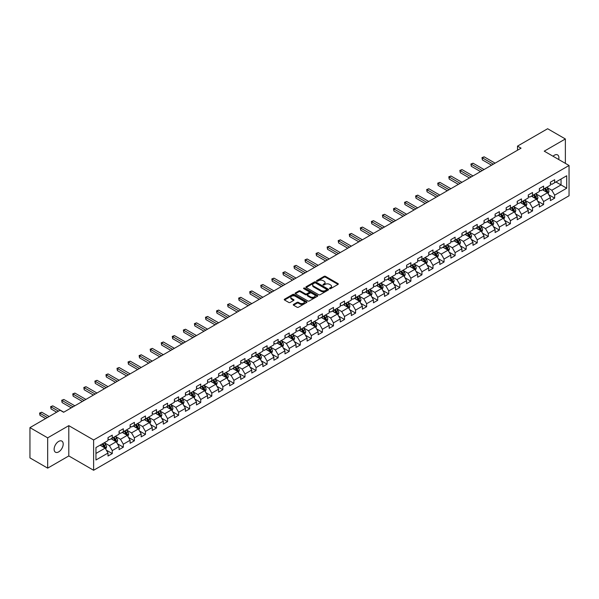 <?xml version="1.0" encoding="UTF-8"?>
<svg xmlns="http://www.w3.org/2000/svg" width="599" height="599" viewBox="0 0 599 599"><rect width="100%" height="100%" fill="white"/><g stroke="black" fill="none" stroke-linecap="round" stroke-linejoin="round"><path stroke-width="0.9" d="M329.652 288.666A0.689 0.397 0 0 0 330.626 288.666L338.016 284.398A0.981 0.569 0 0 0 338.308 283.993A0.981 0.569 0 0 0 338.016 283.589L325.497 276.364A0.981 0.569 0 0 0 324.104 276.364L316.706 280.632A0.689 0.397 0 0 0 317.68 281.193L318.638 280.639A3.152 1.819 0 0 1 323.093 280.639L324.134 281.245A3.152 1.819 0 0 1 325.055 282.526A3.152 1.819 0 0 1 324.134 283.814L323.183 284.368A0.689 0.397 0 0 0 324.156 284.929L325.107 284.375A3.152 1.819 0 0 1 329.562 284.375L330.611 284.982A3.152 1.819 0 0 1 331.532 286.262A3.152 1.819 0 0 1 330.611 287.55L329.652 288.104A0.689 0.397 0 0 0 329.652 288.666L329.652 288.104M58.665 451.893A6.417 3.706 120 0 0 62.858 446.233A6.417 3.706 120 0 0 61.869 441.096A6.417 3.706 120 0 0 58.665 441.411A6.417 3.706 120 0 0 54.472 447.064A6.417 3.706 120 0 0 55.452 452.208A6.417 3.706 120 0 0 58.665 451.893M558.702 159.514A6.417 3.706 120 0 0 557.579 154.894A6.417 3.706 120 0 0 554.375 155.216A6.417 3.706 120 0 0 553.019 156.234M293.555 304.404A0.981 0.569 0 0 0 293.263 304.809A0.981 0.569 0 0 0 293.555 305.205L297.067 307.235A0.981 0.569 0 0 0 298.459 307.235L306.666 302.495A0.981 0.569 0 0 0 306.958 302.091A0.981 0.569 0 0 0 306.666 301.694L294.146 294.461A0.981 0.569 0 0 0 292.754 294.461L284.54 299.201A0.981 0.569 0 0 0 284.248 299.605A0.981 0.569 0 0 0 284.54 300.002L288.785 302.458A0.981 0.569 0 0 0 290.178 302.458L293.69 300.428A0.981 0.569 0 0 0 293.982 300.024A0.981 0.569 0 0 0 293.69 299.62L291.586 298.407A2.636 1.52 0 0 1 290.815 297.336A2.636 1.52 0 0 1 292.439 295.928A2.636 1.52 0 0 1 295.307 296.258L303.558 301.02A2.636 1.52 0 0 1 304.329 302.091A2.636 1.52 0 0 1 302.697 303.498A2.636 1.52 0 0 1 299.829 303.169L298.459 302.375A0.981 0.569 0 0 0 297.067 302.375L293.555 304.404L293.555 305.205M68.803 425.649L47.673 437.847L29.95 427.619L29.95 457.906L47.673 468.141L68.803 455.944L93.616 470.267L93.616 439.98L68.803 425.649L68.803 455.944M565.366 163.362L565.366 138.968L544.236 151.165L569.05 165.489L93.616 439.98M565.366 138.968L547.636 128.733L517.506 146.126L517.506 150.222M29.95 427.619L60.08 410.218L63.629 412.269L521.055 148.178L517.506 146.126M318.705 294.738A0.981 0.569 0 0 0 320.098 294.738L328.312 289.998A0.981 0.569 0 0 0 328.596 289.602A0.981 0.569 0 0 0 328.312 289.197L315.785 281.964A0.981 0.569 0 0 0 314.393 281.964L306.179 286.704A0.981 0.569 0 0 0 305.894 287.108A0.981 0.569 0 0 0 306.179 287.513L318.705 294.738M304.06 288.815A0.689 0.397 0 0 1 304.756 288.913L304.756 288.089L317.492 295.442A0.981 0.569 0 0 1 317.777 295.846A0.981 0.569 0 0 1 317.492 296.25L309.279 300.99A0.981 0.569 0 0 1 307.886 300.99L295.359 293.757L295.359 292.956A0.981 0.569 0 0 0 295.075 293.353A0.981 0.569 0 0 0 295.359 293.757M295.359 292.956L298.879 290.927A0.981 0.569 0 0 1 300.264 290.927L305.348 293.854A0.981 0.569 0 0 0 306.74 293.854L309.069 292.514A0.981 0.569 0 0 0 309.361 292.11A0.981 0.569 0 0 0 309.069 291.706L303.783 288.658A0.689 0.397 0 0 1 304.756 288.089M93.616 470.267L569.05 195.776L569.05 165.489M106.345 450.149L112.26 453.57L112.26 450.583L119.066 446.652L119.066 449.639L123.319 447.183L123.319 444.196L130.125 440.265L130.125 443.253L134.378 440.797L134.378 437.809L141.184 433.878L141.184 436.866L145.445 434.41L145.445 431.422L152.251 427.491L152.251 430.479L156.504 428.023L156.504 425.035L163.31 421.112L163.31 424.099L167.563 421.644L167.563 418.656L174.369 414.725L174.369 417.713L178.622 415.257L178.622 412.269L185.428 408.338L185.428 411.326L189.681 408.87L189.681 405.882L196.487 401.951L196.487 404.939L200.74 402.483L200.74 399.496L207.546 395.565L207.546 398.552L211.799 396.096L211.799 393.109L218.605 389.185L218.605 392.173L222.858 389.717L222.858 386.729L229.664 382.798L229.664 385.786L233.917 383.33L233.917 380.343L240.723 376.412L240.723 379.399L244.984 376.943L244.984 373.956L251.79 370.025L251.79 373.012L256.043 370.556L256.043 367.569L262.849 363.638L262.849 366.625L267.102 364.17L267.102 361.182L273.908 357.259L273.908 360.246L278.161 357.79L278.161 354.803L284.967 350.872L284.967 353.859L289.22 351.403L289.22 348.416L296.026 344.485L296.026 347.472L300.279 345.017L300.279 342.029L307.085 338.098L307.085 341.086L311.338 338.63L311.338 335.642L318.144 331.711L318.144 334.699L322.397 332.243L322.397 329.255L329.203 325.332L329.203 328.319L333.463 325.863L333.463 322.876L340.269 318.945L340.269 321.933L344.522 319.477L344.522 316.489L351.328 312.558L351.328 315.546L355.581 313.09L355.581 310.102L362.388 306.171L362.388 309.159L366.64 306.703L366.64 303.715L373.447 299.785L373.447 302.772L377.699 300.316L377.699 297.329L384.506 293.398L384.506 296.393L388.758 293.937L388.758 290.942L395.565 287.018L395.565 290.006L399.818 287.55L399.818 284.562L406.624 280.632L406.624 283.619L410.877 281.163L410.877 278.176L417.683 274.245L417.683 277.232L421.936 274.776L421.936 271.789L428.742 267.858L428.742 270.845L433.002 268.389L433.002 265.402L439.808 261.471L439.808 264.466L444.061 262.01L444.061 259.015L450.867 255.092L450.867 258.079L455.12 255.623L455.12 252.636L461.926 248.705L461.926 251.692L466.179 249.236L466.179 246.249L472.985 242.318L472.985 245.305L477.238 242.85L477.238 239.862L484.044 235.931L484.044 238.919L488.297 236.463L488.297 233.475L495.103 229.544L495.103 232.532L499.356 230.076L499.356 227.088L506.162 223.165L506.162 226.152L510.415 223.697L510.415 220.709L517.222 216.778L517.222 219.766L521.482 217.31L521.482 214.322L528.281 210.391L528.281 213.379L532.541 210.923L532.541 207.935L539.347 204.004L539.347 206.992L543.6 204.536L543.6 201.549L550.406 197.618L550.406 200.605L554.659 198.149L554.659 195.162L566.714 188.206L566.714 175.762L561.038 179.034L561.038 184.934L566.714 188.206M112.26 453.57L108.007 456.026L108.007 453.039L95.952 459.995L95.952 447.55L108.007 440.594L108.007 437.607L112.26 435.151L112.26 438.139L119.066 434.208L119.066 431.22L123.319 428.764L123.319 431.752L130.125 427.821L130.125 424.833L134.378 422.377L134.378 425.365L141.184 421.434L141.184 418.446L145.445 415.991L145.445 418.978L152.251 415.047L152.251 412.06L156.504 409.604L156.504 412.591L163.31 408.668L163.31 405.68L167.563 403.224L167.563 406.212L174.369 402.281L174.369 399.293L178.622 396.838L178.622 399.825L185.428 395.894L185.428 392.907L189.681 390.451L189.681 393.438L196.487 389.507L196.487 386.52L200.74 384.064L200.74 387.051L207.546 383.12L207.546 380.133L211.799 377.677L211.799 380.664L218.605 376.741L218.605 373.754L222.858 371.298L222.858 374.285L229.664 370.354L229.664 367.367L233.917 364.911L233.917 367.898L240.723 363.967L240.723 360.98L244.984 358.524L244.984 361.511L251.79 357.581L251.79 354.593L256.043 352.137L256.043 355.125L262.849 351.194L262.849 348.206L267.102 345.75L267.102 348.738L273.908 344.814L273.908 341.827L278.161 339.371L278.161 342.358L284.967 338.428L284.967 335.44L289.22 332.984L289.22 335.972L296.026 332.041L296.026 329.053L300.279 326.597L300.279 329.585L307.085 325.654L307.085 322.666L311.338 320.21L311.338 323.198L318.144 319.267L318.144 316.279L322.397 313.824L322.397 316.811L329.203 312.888L329.203 309.9L333.463 307.444L333.463 310.432L340.269 306.501L340.269 303.513L344.522 301.057L344.522 304.045L351.328 300.114L351.328 297.126L355.581 294.671L355.581 297.658L362.388 293.727L362.388 290.74L366.64 288.284L366.64 291.271L373.447 287.34L373.447 284.353L377.699 281.897L377.699 284.884L384.506 280.961L384.506 277.966L388.758 275.51L388.758 278.505L395.565 274.574L395.565 271.587L399.818 269.131L399.818 272.118L406.624 268.187L406.624 265.2L410.877 262.744L410.877 265.731L417.683 261.8L417.683 258.813L421.936 256.357L421.936 259.345L428.742 255.414L428.742 252.426L433.002 249.97L433.002 252.958L439.808 249.034L439.808 246.039L444.061 243.583L444.061 246.578L450.867 242.647L450.867 239.66L455.12 237.204L455.12 240.192L461.926 236.261L461.926 233.273L466.179 230.817L466.179 233.805L472.985 229.874L472.985 226.886L477.238 224.43L477.238 227.418L484.044 223.487L484.044 220.499L488.297 218.043L488.297 221.031L495.103 217.108L495.103 214.113L499.356 211.657L499.356 214.652L506.162 210.721L506.162 207.733L510.415 205.277L510.415 208.265L517.222 204.334L517.222 201.346L521.482 198.89L521.482 201.878L528.281 197.947L528.281 194.96L532.541 192.504L532.541 195.491L539.347 191.56L539.347 188.573L543.6 186.117L543.6 189.104L550.406 185.173L550.406 182.186L554.659 179.73L554.659 182.717L566.714 175.762M111.129 438.79L116.228 441.74L109.422 445.671L104.323 442.721M108.007 438.955L109.422 439.771L112.26 438.139M109.422 445.671L112.26 450.583M116.228 441.74L119.066 446.652M122.189 432.403L127.295 435.353L120.489 439.284L115.382 436.334M119.066 432.568L120.489 433.391L123.319 431.752M120.489 439.284L123.319 444.196M127.295 435.353L130.125 440.265M133.248 426.024L138.354 428.966L131.548 432.897L126.441 429.947M130.125 426.181L131.548 427.005L134.378 425.365M131.548 432.897L134.378 437.809M138.354 428.966L141.184 433.878M144.307 419.637L149.413 422.58L142.607 426.51L137.5 423.568M141.184 419.802L142.607 420.618L145.445 418.978M142.607 426.51L145.445 431.422M149.413 422.58L152.251 427.491M155.366 413.25L160.472 416.2L153.666 420.124L148.559 417.181M152.251 413.415L153.666 414.231L156.504 412.591M153.666 420.124L156.504 425.035M160.472 416.2L163.31 421.112M166.425 406.863L171.531 409.813L164.725 413.744L159.619 410.794M163.31 407.028L164.725 407.844L167.563 406.212M164.725 413.744L167.563 418.656M171.531 409.813L174.369 414.725M177.484 400.476L182.59 403.426L175.784 407.357L170.678 404.407M174.369 400.641L175.784 401.465L178.622 399.825M175.784 407.357L178.622 412.269M182.59 403.426L185.428 408.338M188.543 394.097L193.649 397.04L186.843 400.971L181.737 398.021M185.428 394.254L186.843 395.078L189.681 393.438M186.843 400.971L189.681 405.882M193.649 397.04L196.487 401.951M199.609 387.71L204.708 390.653L197.902 394.584L192.803 391.641M196.487 387.875L197.902 388.691L200.74 387.051M197.902 394.584L200.74 399.496M204.708 390.653L207.546 395.565M210.668 381.323L215.767 384.273L208.961 388.197L203.862 385.254M207.546 381.488L208.961 382.304L211.799 380.664M208.961 388.197L211.799 393.109M215.767 384.273L218.605 389.185M221.727 374.937L226.834 377.887L220.028 381.818L214.921 378.868M218.605 375.101L220.028 375.917L222.858 374.285M220.028 381.818L222.858 386.729M226.834 377.887L229.664 382.798M232.786 368.55L237.893 371.5L231.087 375.431L225.98 372.481M229.664 368.714L231.087 369.538L233.917 367.898M231.087 375.431L233.917 380.343M237.893 371.5L240.723 376.412M243.845 362.17L248.952 365.113L242.146 369.044L237.039 366.094M240.723 362.328L242.146 363.151L244.984 361.511M242.146 369.044L244.984 373.956M248.952 365.113L251.79 370.025M254.904 355.784L260.011 358.726L253.205 362.657L248.098 359.714M251.79 355.948L253.205 356.764L256.043 355.125M253.205 362.657L256.043 367.569M260.011 358.726L262.849 363.638M265.963 349.397L271.07 352.347L264.264 356.27L259.157 353.328M262.849 349.561L264.264 350.378L267.102 348.738M264.264 356.27L267.102 361.182M271.07 352.347L273.908 357.259M277.023 343.01L282.129 345.96L275.323 349.891L270.216 346.941M273.908 343.175L275.323 343.991L278.161 342.358M275.323 349.891L278.161 354.803M282.129 345.96L284.967 350.872M288.089 336.623L293.188 339.573L286.382 343.504L281.283 340.554M284.967 336.788L286.382 337.604L289.22 335.972M286.382 343.504L289.22 348.416M293.188 339.573L296.026 344.485M299.148 330.236L304.247 333.186L297.441 337.117L292.342 334.167M296.026 330.401L297.441 331.225L300.279 329.585M297.441 337.117L300.279 342.029M304.247 333.186L307.085 338.098M310.207 323.857L315.314 326.799L308.507 330.73L303.401 327.78M307.085 324.022L308.507 324.838L311.338 323.198M308.507 330.73L311.338 335.642M315.314 326.799L318.144 331.711M321.266 317.47L326.373 320.413L319.567 324.344L314.46 321.401M318.144 317.635L319.567 318.451L322.397 316.811M319.567 324.344L322.397 329.255M326.373 320.413L329.203 325.332M332.325 311.083L337.432 314.033L330.626 317.957L325.519 315.014M329.203 311.248L330.626 312.064L333.463 310.432M330.626 317.957L333.463 322.876M337.432 314.033L340.269 318.945M343.384 304.696L348.491 307.646L341.685 311.577L336.578 308.627M340.269 304.861L341.685 305.677L344.522 304.045M341.685 311.577L344.522 316.489M348.491 307.646L351.328 312.558M354.443 298.309L359.55 301.26L352.744 305.191L347.637 302.24M351.328 298.474L352.744 299.298L355.581 297.658M352.744 305.191L355.581 310.102M359.55 301.26L362.388 306.171M365.502 291.93L370.609 294.873L363.803 298.804L358.696 295.854M362.388 292.095L363.803 292.911L366.64 291.271M363.803 298.804L366.64 303.715M370.609 294.873L373.447 299.785M376.561 285.543L381.668 288.486L374.862 292.417L369.755 289.474M373.447 285.708L374.862 286.524L377.699 284.884M374.862 292.417L377.699 297.329M381.668 288.486L384.506 293.398M387.628 279.156L392.727 282.107L385.921 286.03L380.822 283.087M384.506 279.321L385.921 280.137L388.758 278.505M385.921 286.03L388.758 290.942M392.727 282.107L395.565 287.018M398.687 272.77L403.786 275.72L396.98 279.651L391.881 276.701M395.565 272.934L396.98 273.75L399.818 272.118M396.98 279.651L399.818 284.562M403.786 275.72L406.624 280.632M409.746 266.383L414.852 269.333L408.046 273.264L402.94 270.314M406.624 266.548L408.046 267.371L410.877 265.731M408.046 273.264L410.877 278.176M414.852 269.333L417.683 274.245M420.805 260.003L425.911 262.946L419.105 266.877L413.999 263.927M417.683 260.161L419.105 260.984L421.936 259.345M419.105 266.877L421.936 271.789M425.911 262.946L428.742 267.858M431.864 253.617L436.971 256.559L430.164 260.49L425.058 257.548M428.742 253.781L430.164 254.597L433.002 252.958M430.164 260.49L433.002 265.402M436.971 256.559L439.808 261.471M442.923 247.23L448.03 250.18L441.223 254.103L436.117 251.161M439.808 247.394L441.223 248.211L444.061 246.578M441.223 254.103L444.061 259.015M448.03 250.18L450.867 255.092M453.982 240.843L459.089 243.793L452.282 247.724L447.176 244.774M450.867 241.008L452.282 241.824L455.12 240.192M452.282 247.724L455.12 252.636M459.089 243.793L461.926 248.705M465.041 234.456L470.148 237.406L463.341 241.337L458.235 238.387M461.926 234.621L463.341 235.444L466.179 233.805M463.341 241.337L466.179 246.249M470.148 237.406L472.985 242.318M476.108 228.077L481.207 231.019L474.401 234.95L469.302 232M472.985 228.234L474.401 229.058L477.238 227.418M474.401 234.95L477.238 239.862M481.207 231.019L484.044 235.931M487.167 221.69L492.266 224.632L485.46 228.563L480.361 225.621M484.044 221.855L485.46 222.671L488.297 221.031M485.46 228.563L488.297 233.475M492.266 224.632L495.103 229.544M498.226 215.303L503.332 218.253L496.526 222.177L491.42 219.234M495.103 215.468L496.526 216.284L499.356 214.652M496.526 222.177L499.356 227.088M503.332 218.253L506.162 223.165M509.285 208.916L514.391 211.866L507.585 215.797L502.479 212.847M506.162 209.081L507.585 209.897L510.415 208.265M507.585 215.797L510.415 220.709M514.391 211.866L517.222 216.778M520.344 202.529L525.45 205.479L518.644 209.41L513.538 206.46M517.222 202.694L518.644 203.518L521.482 201.878M518.644 209.41L521.482 214.322M525.45 205.479L528.281 210.391M531.403 196.15L536.509 199.093L529.703 203.024L524.597 200.073M528.281 196.307L529.703 197.131L532.541 195.491M529.703 203.024L532.541 207.935M536.509 199.093L539.347 204.004M542.462 189.763L547.568 192.706L540.762 196.637L535.656 193.694M539.347 189.928L540.762 190.744L543.6 189.104M540.762 196.637L543.6 201.549M547.568 192.706L550.406 197.618M555.932 181.984L561.038 184.934L551.821 190.25L546.715 187.307M550.406 183.541L551.821 184.357L554.659 182.717M551.821 190.25L554.659 195.162M47.673 437.847L47.673 468.141M95.952 453.443L105.169 448.127L100.07 445.177M105.169 448.127L108.007 453.039M548.736 194.735L554.659 198.149M537.677 201.122L543.6 204.536M526.618 207.509L532.541 210.923M515.559 213.888L521.482 217.31M504.5 220.275L510.415 223.697M493.441 226.662L499.356 230.076M482.382 233.048L488.297 236.463M471.316 239.435L477.238 242.85M460.257 245.815L466.179 249.236M449.198 252.201L455.12 255.623M438.139 258.588L444.061 262.01M427.08 264.975L433.002 268.389M416.02 271.362L421.936 274.776M404.961 277.741L410.877 281.163M393.902 284.128L399.818 287.55M382.836 290.515L388.758 293.937M371.777 296.902L377.699 300.316M360.718 303.289L366.64 306.703M349.659 309.668L355.581 313.09M338.6 316.055L344.522 319.477M327.541 322.442L333.463 325.863M316.482 328.829L322.397 332.243M305.423 335.215L311.338 338.63M294.364 341.602L300.279 345.017M283.297 347.982L289.22 351.403M272.238 354.368L278.161 357.79M261.179 360.755L267.102 364.17M250.12 367.142L256.043 370.556M239.061 373.529L244.984 376.943M228.002 379.908L233.917 383.33M216.943 386.295L222.858 389.717M205.884 392.682L211.799 396.096M194.817 399.069L200.74 402.483M183.758 405.456L189.681 408.87M172.699 411.835L178.622 415.257M161.64 418.222L167.563 421.644M150.581 424.609L156.504 428.023M139.522 430.995L145.445 434.41M128.463 437.382L134.378 440.797M117.404 443.762L123.319 447.183M329.929 288.763L330.611 288.366A3.152 1.819 0 0 0 331.532 287.086L331.532 286.262M325.055 282.526L325.055 283.349A3.152 1.819 0 0 1 324.134 284.63L323.453 285.027M338.016 283.589L338.016 284.398L325.497 277.18A0.981 0.569 0 0 0 324.104 277.18L316.983 281.29M328.297 290.006L315.785 282.78A0.981 0.569 0 0 0 314.393 282.78L306.194 287.52M326.575 289.879A0.689 0.397 0 0 0 326.575 289.317L315.576 282.968A0.689 0.397 0 0 0 314.602 282.968L313.591 283.552A3.152 1.819 0 0 0 312.671 284.839A3.152 1.819 0 0 0 313.591 286.12L321.109 290.463A3.152 1.819 0 0 0 325.564 290.463L326.575 289.879L326.575 290.702A0.689 0.397 0 0 0 326.777 290.418L326.777 289.602M312.671 284.839L312.671 285.656A3.152 1.819 0 0 0 313.591 286.943L313.591 286.12M326.575 290.702L325.564 291.279A3.152 1.819 0 0 1 321.109 291.279L313.591 286.943M295.374 293.765L298.879 291.743L298.879 290.927M309.361 292.11L309.361 292.926A0.981 0.569 0 0 1 309.069 293.33L306.74 294.678A0.981 0.569 0 0 1 305.348 294.678L300.264 291.743A0.981 0.569 0 0 0 298.879 291.743M304.756 288.913L317.477 296.258M310.619 296.902A2.636 1.52 0 0 0 313.487 297.231A2.636 1.52 0 0 0 315.111 295.824A2.636 1.52 0 0 0 314.34 294.753L311.435 293.076A0.981 0.569 0 0 0 310.042 293.076L307.714 294.423A0.981 0.569 0 0 0 307.422 294.82A0.981 0.569 0 0 0 307.714 295.225L310.619 296.902L310.619 297.718A2.636 1.52 0 0 0 313.487 298.047A2.636 1.52 0 0 0 315.111 296.647L315.111 295.824M307.422 294.82L307.422 295.644A0.981 0.569 0 0 0 307.714 296.041L307.714 295.225M310.619 297.718L307.714 296.041M304.329 302.091L304.329 302.914A2.636 1.52 0 0 1 302.697 304.314A2.636 1.52 0 0 1 299.829 303.985L298.459 303.191A0.981 0.569 0 0 0 297.067 303.191L293.562 305.213M290.815 297.336L290.815 298.152A2.636 1.52 0 0 0 291.586 299.223L291.586 298.407M293.675 300.436L291.586 299.223M306.666 301.694L306.666 302.495L294.146 295.277A0.981 0.569 0 0 0 292.754 295.277L284.555 300.009M548.13 193.679L548.969 191.553A2.658 1.535 -120 0 0 548.122 189.291L546.662 187.337M544.109 190.714L543.113 189.381M495.103 163.153L484.134 156.826L482.367 157.844L482.367 159.896L491.562 165.204M544.461 188.61L545.929 190.557A2.658 1.535 60 0 1 546.685 192.159L547.538 191.665A2.658 1.535 -120 0 0 546.775 190.07L545.315 188.116M544.648 188.498L546.273 190.669A1.355 0.779 60 0 1 546.52 191.081L547.538 191.665M482.367 159.896L481.978 157.619L493.329 164.178M481.978 157.619L484.134 156.826M537.071 200.066L537.909 197.94A2.658 1.535 -120 0 0 537.063 195.678L535.603 193.724M533.05 197.093L532.054 195.768M484.044 169.539L473.075 163.213L471.308 164.231L471.308 166.282L480.503 171.591M533.402 194.989L534.87 196.944A2.658 1.535 60 0 1 535.626 198.546L536.479 198.052A2.658 1.535 -120 0 0 535.716 196.457L534.256 194.503M533.589 194.885L535.214 197.056A1.355 0.779 60 0 1 535.454 197.46L536.479 198.052M471.308 166.282L470.911 164.006L482.27 170.565M470.911 164.006L473.075 163.213M526.012 206.453L526.85 204.326A2.658 1.535 -120 0 0 526.004 202.065L524.544 200.111M521.991 203.48L520.995 202.155M472.985 175.926L462.016 169.592L460.242 170.618L460.242 172.662L469.436 177.97M522.343 201.376L523.803 203.331A2.658 1.535 60 0 1 524.567 204.933L525.42 204.439A2.658 1.535 -120 0 0 524.657 202.844L523.197 200.89M522.53 201.271L524.155 203.435A1.355 0.779 60 0 1 524.395 203.847L525.42 204.439M460.242 172.662L459.852 170.393L471.211 176.952M459.852 170.393L462.016 169.592M514.945 212.832L515.791 210.713A2.658 1.535 -120 0 0 514.945 208.445L513.478 206.498M510.932 209.867L509.936 208.542M461.926 182.313L450.957 175.979L449.183 177.005L449.183 179.049L458.377 184.357M511.284 207.763L512.744 209.717A2.658 1.535 60 0 1 513.508 211.312L514.354 210.826A2.658 1.535 -120 0 0 513.598 209.223L512.13 207.269M511.471 207.658L513.088 209.822A1.355 0.779 60 0 1 513.336 210.234L514.354 210.826M449.183 179.049L448.793 176.78L460.152 183.331M448.793 176.78L450.957 175.979M503.886 219.219L504.732 217.093A2.658 1.535 -120 0 0 503.886 214.831L502.419 212.877M499.873 216.254L498.877 214.929M450.867 188.7L439.898 182.366L438.124 183.391L438.124 185.435L447.318 190.744M500.225 214.15L501.685 216.104A2.658 1.535 60 0 1 502.449 217.699L503.295 217.212A2.658 1.535 -120 0 0 502.539 215.61L501.071 213.656M500.405 214.045L502.029 216.209A1.355 0.779 60 0 1 502.276 216.621L503.295 217.212M438.124 185.435L437.734 183.167L449.093 189.718M437.734 183.167L439.898 182.366M492.827 225.606L493.673 223.479A2.658 1.535 -120 0 0 492.827 221.218L491.36 219.264M488.806 222.641L487.818 221.316M439.808 195.079L428.839 188.752L427.065 189.771L427.065 191.822L436.259 197.131M489.166 220.537L490.626 222.491A2.658 1.535 60 0 1 491.39 224.086L492.236 223.592A2.658 1.535 -120 0 0 491.479 221.997L490.012 220.043M489.346 220.425L490.97 222.596A1.355 0.779 60 0 1 491.217 223.008L492.236 223.592M427.065 191.822L426.675 189.546L438.034 196.105M426.675 189.546L428.839 188.752M481.768 231.993L482.614 229.866A2.658 1.535 -120 0 0 481.761 227.605L480.301 225.651M477.747 229.028L476.759 227.695M428.742 201.466L417.78 195.139L416.006 196.158L416.006 198.209L425.2 203.518M478.107 226.916L479.567 228.87A2.658 1.535 60 0 1 480.331 230.473L481.177 229.979A2.658 1.535 -120 0 0 480.42 228.384L478.953 226.429M478.287 226.811L479.911 228.983A1.355 0.779 60 0 1 480.158 229.387L481.177 229.979M416.006 198.209L415.616 195.933L426.975 202.492M415.616 195.933L417.78 195.139M470.709 238.38L471.555 236.253A2.658 1.535 -120 0 0 470.702 233.992L469.242 232.038M466.688 235.407L465.693 234.082M417.683 207.853L406.721 201.519L404.946 202.544L404.946 204.588L414.141 209.897M467.04 233.303L468.508 235.257A2.658 1.535 60 0 1 469.264 236.86L470.118 236.365A2.658 1.535 -120 0 0 469.354 234.771L467.894 232.816M467.227 233.198L468.852 235.362A1.355 0.779 60 0 1 469.099 235.774L470.118 236.365M404.946 204.588L404.557 202.32L415.916 208.879M404.557 202.32L406.721 201.519M459.65 244.759L460.489 242.64A2.658 1.535 -120 0 0 459.643 240.371L458.183 238.424M455.629 241.794L454.634 240.469M406.624 214.24L395.654 207.905L393.887 208.931L393.887 210.975L403.082 216.284M455.981 239.69L457.449 241.644A2.658 1.535 60 0 1 458.205 243.239L459.059 242.752A2.658 1.535 -120 0 0 458.295 241.15L456.835 239.196M456.168 239.585L457.793 241.749A1.355 0.779 60 0 1 458.04 242.161L459.059 242.752M393.887 210.975L393.498 208.707L404.849 215.266M393.498 208.707L395.654 207.905M448.591 251.146L449.43 249.019A2.658 1.535 -120 0 0 448.584 246.758L447.124 244.804M444.57 248.181L443.574 246.855M395.565 220.627L384.595 214.292L382.828 215.318L382.828 217.362L392.023 222.671M444.922 246.077L446.39 248.031A2.658 1.535 60 0 1 447.146 249.626L448 249.139A2.658 1.535 -120 0 0 447.236 247.537L445.776 245.583M445.109 245.972L446.734 248.136A1.355 0.779 60 0 1 446.981 248.548L448 249.139M382.828 217.362L382.432 215.093L393.79 221.645M382.432 215.093L384.595 214.292M437.532 257.533L438.371 255.406A2.658 1.535 -120 0 0 437.525 253.145L436.065 251.191M433.511 254.568L432.515 253.242M384.506 227.006L373.536 220.679L371.762 221.697L371.762 223.749L380.957 229.058M433.863 252.464L435.323 254.418A2.658 1.535 60 0 1 436.087 256.013L436.941 255.518A2.658 1.535 -120 0 0 436.177 253.924L434.717 251.969M434.05 252.351L435.675 254.523A1.355 0.779 60 0 1 435.915 254.934L436.941 255.518M371.762 223.749L371.373 221.473L382.731 228.032M371.373 221.473L373.536 220.679M426.466 263.919L427.312 261.793A2.658 1.535 -120 0 0 426.466 259.532L424.998 257.577M422.452 260.954L421.456 259.622M373.447 233.393L362.477 227.066L360.703 228.084L360.703 230.136L369.897 235.444M422.804 258.843L424.264 260.797A2.658 1.535 60 0 1 425.028 262.399L425.882 261.905A2.658 1.535 -120 0 0 425.118 260.31L423.658 258.356M422.991 258.738L424.609 260.909A1.355 0.779 60 0 1 424.856 261.321L425.882 261.905M360.703 230.136L360.313 227.86L371.672 234.419M360.313 227.86L362.477 227.066M415.406 270.306L416.253 268.18A2.658 1.535 -120 0 0 415.406 265.919L413.939 263.964M411.393 267.334L410.397 266.008M362.388 239.78L351.418 233.445L349.644 234.471L349.644 236.515L358.838 241.824M411.745 265.23L413.205 267.184A2.658 1.535 60 0 1 413.969 268.786L414.815 268.292A2.658 1.535 -120 0 0 414.059 266.697L412.591 264.743M411.932 265.125L413.55 267.289A1.355 0.779 60 0 1 413.797 267.701L414.815 268.292M349.644 236.515L349.254 234.246L360.613 240.805M349.254 234.246L351.418 233.445M404.347 276.686L405.194 274.567A2.658 1.535 -120 0 0 404.347 272.305L402.88 270.351M400.334 273.721L399.338 272.395M351.328 246.167L340.359 239.832L338.585 240.858L338.585 242.902L347.779 248.211M400.686 271.617L402.146 273.571A2.658 1.535 60 0 1 402.91 275.166L403.756 274.679A2.658 1.535 -120 0 0 403 273.077L401.532 271.122M400.866 271.512L402.491 273.676A1.355 0.779 60 0 1 402.738 274.087L403.756 274.679M338.585 242.902L338.195 240.633L349.554 247.192M338.195 240.633L340.359 239.832M393.288 283.072L394.135 280.946A2.658 1.535 -120 0 0 393.288 278.685L391.821 276.731M389.268 280.107L388.279 278.782M340.262 252.553L329.3 246.219L327.526 247.245L327.526 249.289L336.72 254.597M389.627 278.003L391.087 279.958A2.658 1.535 60 0 1 391.851 281.552L392.697 281.066A2.658 1.535 -120 0 0 391.941 279.463L390.473 277.509M389.807 277.899L391.432 280.062A1.355 0.779 60 0 1 391.679 280.474L392.697 281.066M327.526 249.289L327.136 247.02L338.495 253.572M327.136 247.02L329.3 246.219M382.229 289.459L383.075 287.333A2.658 1.535 -120 0 0 382.222 285.072L380.762 283.117M378.209 286.494L377.22 285.169M329.203 258.933L318.241 252.606L316.467 253.624L316.467 255.676L325.661 260.984M378.561 284.39L380.028 286.344A2.658 1.535 60 0 1 380.784 287.939L381.638 287.445A2.658 1.535 -120 0 0 380.882 285.85L379.414 283.896M378.748 284.278L380.372 286.449A1.355 0.779 60 0 1 380.62 286.861L381.638 287.445M316.467 255.676L316.077 253.399L327.436 259.959M316.077 253.399L318.241 252.606M371.17 295.846L372.016 293.72A2.658 1.535 -120 0 0 371.163 291.458L369.703 289.504M367.15 292.881L366.154 291.548M318.144 265.32L307.175 258.993L305.408 260.011L305.408 262.062L314.602 267.371M367.501 290.777L368.969 292.724A2.658 1.535 60 0 1 369.725 294.326L370.579 293.832A2.658 1.535 -120 0 0 369.815 292.237L368.355 290.283M367.689 290.665L369.313 292.836A1.355 0.779 60 0 1 369.561 293.248L370.579 293.832M305.408 262.062L305.018 259.786L316.377 266.345M305.018 259.786L307.175 258.993M360.111 302.233L360.95 300.106A2.658 1.535 -120 0 0 360.104 297.845L358.644 295.891M356.091 299.26L355.095 297.935M307.085 271.706L296.116 265.372L294.349 266.398L294.349 268.442L303.543 273.75M356.442 297.156L357.91 299.111A2.658 1.535 60 0 1 358.666 300.713L359.52 300.219A2.658 1.535 -120 0 0 358.756 298.624L357.296 296.67M356.63 297.052L358.254 299.215A1.355 0.779 60 0 1 358.502 299.627L359.52 300.219M294.349 268.442L293.959 266.173L305.31 272.732M293.959 266.173L296.116 265.372M349.052 308.612L349.891 306.493A2.658 1.535 -120 0 0 349.045 304.232L347.585 302.278M345.031 305.647L344.036 304.322M296.026 278.093L285.057 271.759L283.29 272.785L283.29 274.829L292.484 280.137M345.383 303.543L346.851 305.497A2.658 1.535 60 0 1 347.607 307.092L348.461 306.606A2.658 1.535 -120 0 0 347.697 305.003L346.237 303.057M345.571 303.438L347.195 305.602A1.355 0.779 60 0 1 347.435 306.014L348.461 306.606M283.29 274.829L282.893 272.56L294.251 279.119M282.893 272.56L285.057 271.759M337.993 314.999L338.832 312.88A2.658 1.535 -120 0 0 337.986 310.611L336.526 308.657M333.972 312.034L332.977 310.709M284.967 284.48L273.998 278.146L272.223 279.171L272.223 281.216L281.418 286.524M334.324 309.93L335.784 311.884A2.658 1.535 60 0 1 336.548 313.479L337.402 312.992A2.658 1.535 -120 0 0 336.638 311.39L335.178 309.436M334.512 309.825L336.136 311.989A1.355 0.779 60 0 1 336.376 312.401L337.402 312.992M272.223 281.216L271.834 278.947L283.192 285.498M271.834 278.947L273.998 278.146M326.927 321.386L327.773 319.26A2.658 1.535 -120 0 0 326.927 316.998L325.459 315.044M322.913 318.421L321.918 317.096M273.908 290.867L262.939 284.532L261.164 285.558L261.164 287.602L270.359 292.911M323.265 316.317L324.725 318.271A2.658 1.535 60 0 1 325.489 319.866L326.343 319.372A2.658 1.535 -120 0 0 325.579 317.777L324.119 315.823M323.453 316.205L325.07 318.376A1.355 0.779 60 0 1 325.317 318.788L326.343 319.372M261.164 287.602L260.775 285.326L272.133 291.885M260.775 285.326L262.939 284.532M315.868 327.773L316.714 325.646A2.658 1.535 -120 0 0 315.868 323.385L314.4 321.431M311.854 324.808L310.859 323.475M262.849 297.246L251.879 290.919L250.105 291.938L250.105 293.989L259.3 299.298M312.206 322.704L313.666 324.651A2.658 1.535 60 0 1 314.43 326.253L315.276 325.759A2.658 1.535 -120 0 0 314.52 324.164L313.052 322.21M312.386 322.591L314.011 324.763A1.355 0.779 60 0 1 314.258 325.175L315.276 325.759M250.105 293.989L249.716 291.713L261.074 298.272M249.716 291.713L251.879 290.919M304.809 334.16L305.655 332.033A2.658 1.535 -120 0 0 304.809 329.772L303.341 327.818M300.788 331.187L299.799 329.862M251.79 303.633L240.82 297.299L239.046 298.324L239.046 300.369L248.241 305.677M301.147 329.083L302.607 331.037A2.658 1.535 60 0 1 303.371 332.64L304.217 332.146A2.658 1.535 -120 0 0 303.461 330.551L301.993 328.596M301.327 328.978L302.952 331.142A1.355 0.779 60 0 1 303.199 331.554L304.217 332.146M239.046 300.369L238.657 298.1L250.015 304.659M238.657 298.1L240.82 297.299M293.75 340.539L294.596 338.42A2.658 1.535 -120 0 0 293.742 336.159L292.282 334.205M289.729 337.574L288.74 336.249M240.723 310.02L229.761 303.686L227.987 304.711L227.987 306.755L237.182 312.064M290.088 335.47L291.548 337.424A2.658 1.535 60 0 1 292.312 339.019L293.158 338.532A2.658 1.535 -120 0 0 292.402 336.93L290.934 334.983M290.268 335.365L291.893 337.529A1.355 0.779 60 0 1 292.14 337.941L293.158 338.532M227.987 306.755L227.598 304.487L238.956 311.046M227.598 304.487L229.761 303.686M282.691 346.926L283.537 344.807A2.658 1.535 -120 0 0 282.683 342.538L281.223 340.584M278.67 343.961L277.681 342.635M229.664 316.407L218.702 310.072L216.928 311.098L216.928 313.142L226.123 318.451M279.022 341.857L280.489 343.811A2.658 1.535 60 0 1 281.245 345.406L282.099 344.919A2.658 1.535 -120 0 0 281.335 343.317L279.875 341.363M279.209 341.752L280.834 343.916A1.355 0.779 60 0 1 281.081 344.328L282.099 344.919M216.928 313.142L216.538 310.874L227.897 317.425M216.538 310.874L218.702 310.072M271.632 353.313L272.47 351.186A2.658 1.535 -120 0 0 271.624 348.925L270.164 346.971M267.611 350.348L266.615 349.022M218.605 322.794L207.636 316.459L205.869 317.485L205.869 319.529L215.063 324.838M267.963 348.244L269.43 350.198A2.658 1.535 60 0 1 270.186 351.793L271.04 351.299A2.658 1.535 -120 0 0 270.276 349.704L268.816 347.749M268.15 348.131L269.775 350.303A1.355 0.779 60 0 1 270.022 350.714L271.04 351.299M205.869 319.529L205.479 317.253L216.831 323.812M205.479 317.253L207.636 316.459M260.572 359.7L261.411 357.573A2.658 1.535 -120 0 0 260.565 355.312L259.105 353.358M256.552 356.734L255.556 355.402M207.546 329.173L196.577 322.846L194.81 323.864L194.81 325.916L204.004 331.225M256.904 354.63L258.371 356.577A2.658 1.535 60 0 1 259.127 358.18L259.981 357.685A2.658 1.535 -120 0 0 259.217 356.091L257.757 354.136M257.091 354.518L258.716 356.69A1.355 0.779 60 0 1 258.963 357.101L259.981 357.685M194.81 325.916L194.413 323.64L205.771 330.199M194.413 323.64L196.577 322.846M249.513 366.086L250.352 363.96A2.658 1.535 -120 0 0 249.506 361.699L248.046 359.744M245.493 363.114L244.497 361.789M196.487 335.56L185.518 329.225L183.743 330.251L183.743 332.295L192.945 337.604M245.845 361.01L247.305 362.964A2.658 1.535 60 0 1 248.068 364.566L248.922 364.072A2.658 1.535 -120 0 0 248.158 362.477L246.698 360.523M246.032 360.905L247.657 363.076A1.355 0.779 60 0 1 247.896 363.481L248.922 364.072M183.743 332.295L183.354 330.027L194.712 336.586M183.354 330.027L185.518 329.225M238.454 372.473L239.293 370.347A2.658 1.535 -120 0 0 238.447 368.086L236.979 366.131M234.434 369.501L233.438 368.175M185.428 341.947L174.459 335.612L172.684 336.638L172.684 338.682L181.879 343.991M234.786 367.397L236.246 369.351A2.658 1.535 60 0 1 237.009 370.946L237.863 370.459A2.658 1.535 -120 0 0 237.099 368.857L235.639 366.91M234.973 367.292L236.59 369.456A1.355 0.779 60 0 1 236.837 369.868L237.863 370.459M172.684 338.682L172.295 336.413L183.653 342.972M172.295 336.413L174.459 335.612M227.388 378.853L228.234 376.734A2.658 1.535 -120 0 0 227.388 374.465L225.92 372.518M223.375 375.887L222.379 374.562M174.369 348.333L163.4 341.999L161.625 343.025L161.625 345.069L170.82 350.378M223.727 373.783L225.187 375.738A2.658 1.535 60 0 1 225.95 377.333L226.796 376.846A2.658 1.535 -120 0 0 226.04 375.244L224.573 373.289M223.914 373.679L225.531 375.843A1.355 0.779 60 0 1 225.778 376.254L226.796 376.846M161.625 345.069L161.236 342.8L172.594 349.352M161.236 342.8L163.4 341.999M216.329 385.239L217.175 383.113A2.658 1.535 -120 0 0 216.329 380.852L214.861 378.897M212.316 382.274L211.32 380.949M163.31 354.72L152.341 348.386L150.566 349.412L150.566 351.456L159.761 356.764M212.667 380.17L214.128 382.125A2.658 1.535 60 0 1 214.891 383.719L215.737 383.233A2.658 1.535 -120 0 0 214.981 381.63L213.514 379.676M212.847 380.066L214.472 382.229A1.355 0.779 60 0 1 214.719 382.641L215.737 383.233M150.566 351.456L150.177 349.187L161.535 355.739M150.177 349.187L152.341 348.386M205.27 391.626L206.116 389.5A2.658 1.535 -120 0 0 205.27 387.239L203.802 385.284M201.249 388.661L200.261 387.328M152.243 361.1L141.282 354.773L139.507 355.791L139.507 357.843L148.702 363.151M201.608 386.557L203.068 388.504A2.658 1.535 60 0 1 203.832 390.106L204.678 389.612A2.658 1.535 -120 0 0 203.922 388.017L202.455 386.063M201.788 386.445L203.413 388.616A1.355 0.779 60 0 1 203.66 389.028L204.678 389.612M139.507 357.843L139.118 355.566L150.476 362.125M139.118 355.566L141.282 354.773M194.211 398.013L195.057 395.887A2.658 1.535 -120 0 0 194.203 393.625L192.743 391.671M190.19 395.041L189.202 393.715M141.184 367.487L130.223 361.16L128.448 362.178L128.448 364.229L137.643 369.538M190.542 392.937L192.009 394.891A2.658 1.535 60 0 1 192.766 396.493L193.619 395.999A2.658 1.535 -120 0 0 192.863 394.404L191.395 392.45M190.729 392.832L192.354 395.003A1.355 0.779 60 0 1 192.601 395.407L193.619 395.999M128.448 364.229L128.059 361.953L139.417 368.512M128.059 361.953L130.223 361.16M183.152 404.4L183.998 402.273A2.658 1.535 -120 0 0 183.144 400.012L181.684 398.058M179.131 401.427L178.135 400.102M130.125 373.873L119.156 367.539L117.389 368.565L117.389 370.609L126.584 375.917M179.483 399.323L180.95 401.278A2.658 1.535 60 0 1 181.707 402.88L182.56 402.386A2.658 1.535 -120 0 0 181.797 400.783L180.336 398.837M179.67 399.219L181.295 401.382A1.355 0.779 60 0 1 181.542 401.794L182.56 402.386M117.389 370.609L117 368.34L128.358 374.899M117 368.34L119.156 367.539M172.093 410.779L172.931 408.66A2.658 1.535 -120 0 0 172.085 406.392L170.625 404.445M168.072 407.814L167.076 406.489M119.066 380.26L108.097 373.926L106.33 374.952L106.33 376.996L115.525 382.304M168.424 405.71L169.891 407.664A2.658 1.535 60 0 1 170.648 409.259L171.501 408.773A2.658 1.535 -120 0 0 170.737 407.17L169.277 405.216M168.611 405.605L170.236 407.769A1.355 0.779 60 0 1 170.483 408.181L171.501 408.773M106.33 376.996L105.941 374.727L117.292 381.278M105.941 374.727L108.097 373.926M161.034 417.166L161.872 415.04A2.658 1.535 -120 0 0 161.026 412.778L159.566 410.824M157.013 414.201L156.017 412.876M108.007 386.647L97.038 380.313L95.271 381.338L95.271 383.382L104.466 388.691M157.365 412.097L158.832 414.051A2.658 1.535 60 0 1 159.589 415.646L160.442 415.159A2.658 1.535 -120 0 0 159.678 413.557L158.218 411.603M157.552 411.992L159.177 414.156A1.355 0.779 60 0 1 159.416 414.568L160.442 415.159M95.271 383.382L94.874 381.114L106.233 387.665M94.874 381.114L97.038 380.313M149.975 423.553L150.813 421.426A2.658 1.535 -120 0 0 149.967 419.165L148.507 417.211M145.954 420.588L144.958 419.255M96.948 393.026L85.979 386.699L84.204 387.718L84.204 389.769L93.399 395.078M146.306 418.484L147.766 420.438A2.658 1.535 60 0 1 148.53 422.033L149.383 421.539A2.658 1.535 -120 0 0 148.619 419.944L147.159 417.99M146.493 418.372L148.118 420.543A1.355 0.779 60 0 1 148.357 420.955L149.383 421.539M84.204 389.769L83.815 387.493L95.174 394.052M83.815 387.493L85.979 386.699M138.908 429.94L139.754 427.813A2.658 1.535 -120 0 0 138.908 425.552L137.441 423.598M134.895 426.975L133.899 425.642M85.889 399.413L74.92 393.086L73.145 394.105L73.145 396.156L82.34 401.465M135.247 424.863L136.707 426.817A2.658 1.535 60 0 1 137.47 428.42L138.324 427.926A2.658 1.535 -120 0 0 137.56 426.331L136.1 424.377M135.434 424.758L137.051 426.93A1.355 0.779 60 0 1 137.298 427.334L138.324 427.926M73.145 396.156L72.756 393.88L84.115 400.439M72.756 393.88L74.92 393.086M127.849 436.327L128.695 434.2A2.658 1.535 -120 0 0 127.849 431.939L126.382 429.985M123.836 433.354L122.84 432.029M74.83 405.8L63.861 399.466L62.086 400.491L62.086 402.535L71.281 407.844M124.188 431.25L125.648 433.204A2.658 1.535 60 0 1 126.411 434.807L127.258 434.312A2.658 1.535 -120 0 0 126.501 432.718L125.034 430.763M124.367 431.145L125.992 433.309A1.355 0.779 60 0 1 126.239 433.721L127.258 434.312M62.086 402.535L61.697 400.267L73.056 406.826M61.697 400.267L63.861 399.466M116.79 442.706L117.636 440.587A2.658 1.535 -120 0 0 116.79 438.318L115.322 436.371M112.769 439.741L111.781 438.416M63.771 412.187L52.802 405.852L51.027 406.878L51.027 408.922L56.68 412.187M113.129 437.637L114.589 439.591A2.658 1.535 60 0 1 115.352 441.186L116.199 440.699A2.658 1.535 -120 0 0 115.442 439.097L113.975 437.143M113.308 437.532L114.933 439.696A1.355 0.779 60 0 1 115.18 440.108L116.199 440.699M51.027 408.922L50.638 406.654L58.447 411.161M50.638 406.654L52.802 405.852M105.731 449.093L106.577 446.966A2.658 1.535 -120 0 0 105.724 444.705L104.263 442.751M101.71 446.128L100.722 444.802M49.163 416.522L41.743 412.239L39.968 413.265L39.968 415.309L45.621 418.574M102.07 444.024L103.53 445.978A2.658 1.535 60 0 1 104.293 447.573L105.139 447.086A2.658 1.535 -120 0 0 104.383 445.484L102.916 443.53M102.249 443.919L103.874 446.083A1.355 0.779 60 0 1 104.121 446.495L105.139 447.086M39.968 415.309L39.579 413.04L47.388 417.548M39.579 413.04L41.743 412.239M330.611 288.366L330.611 287.55M323.183 284.929L323.183 284.368M324.134 284.63L324.134 283.814M316.706 281.193L316.706 280.632M324.104 277.18L324.104 276.364M325.497 277.18L325.497 276.364M306.179 287.513L306.179 286.704M314.393 282.78L314.393 281.964M315.785 282.78L315.785 281.964M328.312 289.998L328.312 289.197M321.109 291.279L321.109 290.463M325.564 291.279L325.564 290.463M300.264 291.743L300.264 290.927M305.348 294.678L305.348 293.854M306.74 294.678L306.74 293.854M309.069 293.33L309.069 292.514M317.492 296.25L317.492 295.442M297.067 303.191L297.067 302.375M298.459 303.191L298.459 302.375M299.829 303.985L299.829 303.169M293.69 300.428L293.69 299.62M284.54 300.002L284.54 299.201M292.754 295.277L292.754 294.461M294.146 295.277L294.146 294.461M547.306 192.556L548.954 191.605M546.775 190.07L548.122 189.291M544.888 191.163L545.929 190.557M536.247 198.943L537.895 197.992M535.716 196.457L537.063 195.678M533.829 197.543L534.87 196.944M525.188 205.33L526.835 204.379M524.657 202.844L526.004 202.065M522.77 203.93L523.803 203.331M514.129 211.717L515.776 210.758M513.598 209.223L514.945 208.445M511.711 210.316L512.744 209.717M503.063 218.096L504.717 217.145M502.539 215.61L503.886 214.831M500.644 216.703L501.685 216.104M492.004 224.483L493.658 223.532M491.479 221.997L492.827 221.218M489.585 223.09L490.626 222.491M480.945 230.87L482.592 229.919M480.42 228.384L481.761 227.605M478.526 229.469L479.567 228.87M469.886 237.256L471.533 236.306M469.354 234.771L470.702 233.992M467.467 235.856L468.508 235.257M458.827 243.643L460.474 242.685M458.295 241.15L459.643 240.371M456.408 242.243L457.449 241.644M447.767 250.023L449.415 249.072M447.236 247.537L448.584 246.758M445.349 248.63L446.39 248.031M436.708 256.409L438.356 255.459M436.177 253.924L437.525 253.145M434.29 255.017L435.323 254.418M425.649 262.796L427.297 261.845M425.118 260.31L426.466 259.532M423.231 261.396L424.264 260.797M414.59 269.183L416.238 268.232M414.059 266.697L415.406 265.919M412.164 267.783L413.205 267.184M403.524 275.57L405.179 274.619M403 273.077L404.347 272.305M401.105 274.17L402.146 273.571M392.465 281.949L394.112 280.998M391.941 279.463L393.288 278.685M390.046 280.557L391.087 279.958M381.406 288.336L383.053 287.385M380.882 285.85L382.222 285.072M378.987 286.943L380.028 286.344M370.347 294.723L371.994 293.772M369.815 292.237L371.163 291.458M367.928 293.33L368.969 292.724M359.288 301.11L360.935 300.159M358.756 298.624L360.104 297.845M356.869 299.71L357.91 299.111M348.229 307.497L349.876 306.546M347.697 305.003L349.045 304.232M345.81 306.096L346.851 305.497M337.17 313.876L338.817 312.925M336.638 311.39L337.986 310.611M334.751 312.483L335.784 311.884M326.111 320.263L327.758 319.312M325.579 317.777L326.927 316.998M323.692 318.87L324.725 318.271M315.044 326.65L316.699 325.699M314.52 324.164L315.868 323.385M312.626 325.257L313.666 324.651M303.985 333.037L305.64 332.086M303.461 330.551L304.809 329.772M301.567 331.636L302.607 331.037M292.926 339.423L294.573 338.472M292.402 336.93L293.742 336.159M290.508 338.023L291.548 337.424M281.867 345.803L283.514 344.852M281.335 343.317L282.683 342.538M279.448 344.41L280.489 343.811M270.808 352.19L272.455 351.239M270.276 349.704L271.624 348.925M268.389 350.797L269.43 350.198M259.749 358.576L261.396 357.625M259.217 356.091L260.565 355.312M257.33 357.184L258.371 356.577M248.69 364.963L250.337 364.012M248.158 362.477L249.506 361.699M246.271 363.563L247.305 362.964M237.631 371.35L239.278 370.399M237.099 368.857L238.447 368.086M235.212 369.95L236.246 369.351M226.572 377.737L228.219 376.778M226.04 375.244L227.388 374.465M224.146 376.337L225.187 375.738M215.505 384.116L217.16 383.165M214.981 381.63L216.329 380.852M213.087 382.724L214.128 382.125M204.446 390.503L206.093 389.552M203.922 388.017L205.27 387.239M202.028 389.11L203.068 388.504M193.387 396.89L195.034 395.939M192.863 394.404L194.203 393.625M190.969 395.49L192.009 394.891M182.328 403.277L183.975 402.326M181.797 400.783L183.144 400.012M179.91 401.877L180.95 401.278M171.269 409.664L172.916 408.705M170.737 407.17L172.085 406.392M168.851 408.263L169.891 407.664M160.21 416.043L161.857 415.092M159.678 413.557L161.026 412.778M157.792 414.65L158.832 414.051M149.151 422.43L150.798 421.479M148.619 419.944L149.967 419.165M146.733 421.037L147.766 420.438M138.092 428.817L139.739 427.866M137.56 426.331L138.908 425.552M135.673 427.416L136.707 426.817M127.025 435.203L128.68 434.253M126.501 432.718L127.849 431.939M124.607 433.803L125.648 433.204M115.966 441.59L117.621 440.632M115.442 439.097L116.79 438.318M113.548 440.19L114.589 439.591M104.907 447.97L106.555 447.019M104.383 445.484L105.724 444.705M102.489 446.577L103.53 445.978"/></g></svg>
